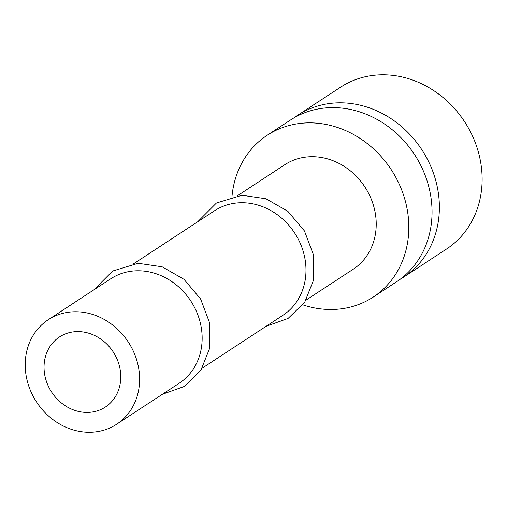 <?xml version="1.0" encoding="UTF-8"?>
<svg xmlns="http://www.w3.org/2000/svg" width="507" height="507" viewBox="0 0 507 507"><rect width="100%" height="100%" fill="white"/><g stroke="black" fill="none" stroke-linecap="round" stroke-linejoin="round"><path stroke-width="0.76" d="M400.048 279.344A96.723 84.884 -123.2 0 0 403.781 277.05L446.534 249.032A96.723 84.884 -123.2 0 0 480.832 163.311A96.723 84.884 -123.2 0 0 340.508 87.236L297.755 115.247A96.723 84.884 -123.2 0 0 294.161 117.757M302.837 304.853A96.723 84.884 -123.2 0 0 335.311 309.371A96.723 84.884 -123.2 0 0 373.228 297.077A96.723 84.884 -123.2 0 0 407.527 211.349A96.723 84.884 -123.2 0 0 305.119 122.973A96.723 84.884 -123.2 0 0 267.202 135.274A96.723 84.884 -123.2 0 0 231.972 196.71M267.202 135.274L290.429 120.051A96.723 84.884 56.8 0 1 430.754 196.127A96.723 84.884 56.8 0 1 396.455 281.854L373.228 297.077M403.781 277.05A96.723 84.884 -123.2 0 0 438.08 191.323A96.723 84.884 -123.2 0 0 297.755 115.247M306.013 300.144L353.24 269.198A62.45 54.807 -123.2 0 0 371.568 199.916A62.45 54.807 -123.2 0 0 309.264 156.783A62.45 54.807 56.8 0 0 284.782 164.724L237.555 195.677M133.728 263.716L214.543 210.754A62.45 54.807 -123.2 0 1 239.031 202.813A62.45 54.807 56.8 0 1 301.329 245.939A62.45 54.807 56.8 0 1 283.007 315.221L202.185 368.183M48.184 319.771L110.722 278.793A62.45 54.807 -123.2 0 1 135.204 270.846A62.45 54.807 56.8 0 1 197.502 313.979A62.45 54.807 56.8 0 1 179.18 383.26L116.642 424.245A62.45 54.807 56.8 0 1 92.16 432.186A62.45 54.807 56.8 0 1 29.856 389.053A62.45 54.807 56.8 0 1 48.184 319.771A62.45 54.807 56.8 0 1 72.666 311.83A62.45 54.807 56.8 0 1 134.963 354.963A62.45 54.807 56.8 0 1 116.642 424.245M88.947 412.368A41.891 36.764 -123.2 0 0 105.374 407.045A41.891 36.764 -123.2 0 0 117.662 360.572A41.891 36.764 -123.2 0 0 75.873 331.648A41.891 36.764 -123.2 0 0 59.452 336.971A41.891 36.764 -123.2 0 0 47.164 383.444A41.891 36.764 -123.2 0 0 88.947 412.368M197.648 221.825L216.451 203.003L242.004 195.258L265.972 198.763L287.824 211.28L304.454 230.964L313.497 254.983L313.624 279.902L304.745 302.153L288.084 318.434L266.105 326.299M93.82 289.865L112.624 271.036L138.177 263.298L162.145 266.796L183.997 279.319L200.626 299.003L209.67 323.016L209.797 347.941L200.918 370.192L184.256 386.473L162.284 394.332"/></g></svg>
